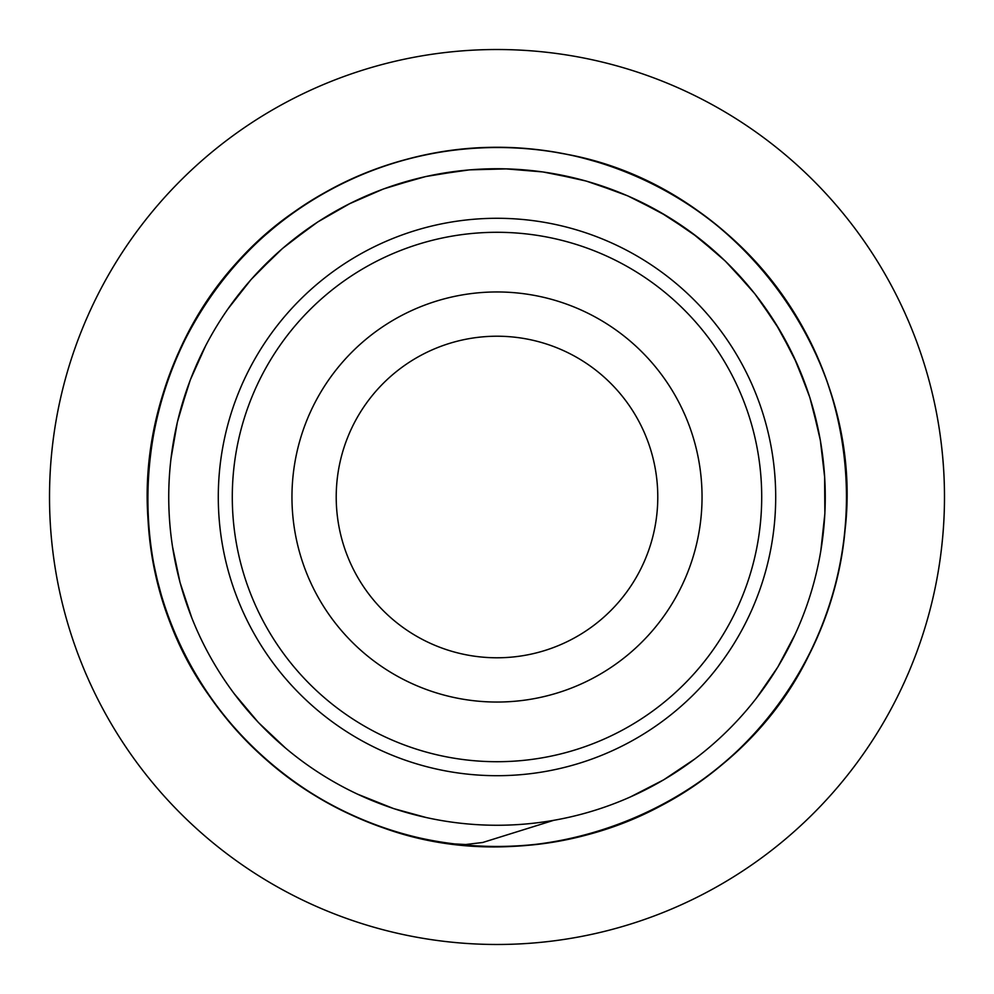 <?xml version="1.0" encoding="UTF-8"?>
<svg xmlns="http://www.w3.org/2000/svg" width="994" height="994" viewBox="0 0 994 994"><rect width="100%" height="100%" fill="white"/><g stroke="black" fill="none" stroke-linecap="round" stroke-linejoin="round"><path stroke-width="1.49" d="M553.72 820.323L482.736 842.477L465.714 844.515L453.997 843.894C315.893 828.648 193.992 722.563 159.45 588.026C128.586 476.76 157.971 351.391 235.081 265.435C310.936 178.386 431.744 133.842 545.967 150.839C660.414 166.197 764.125 242.486 812.868 347.167C863.103 451.139 856.579 579.726 796.057 678.07C736.964 777.271 626.046 842.663 510.63 846.341C395.289 851.672 279.612 795.125 212.952 700.832C107.538 560.541 133.208 344.098 268.529 232.372C355.392 156.294 481.084 128.375 591.989 160.543C703.342 191.121 795.883 280.643 830.127 390.915C865.948 500.69 842.216 627.251 769.045 716.575C697.167 806.954 578.483 856.865 463.614 845.012C348.596 834.811 241.554 763.243 188.164 660.861C102.531 507.685 157.027 296.659 306.115 204.093C402.408 140.365 530.709 129.58 636.297 176.336C742.53 221.587 822.212 322.727 841.346 436.602C862.109 550.191 821.603 672.404 737.113 751.116C653.754 831.009 529.442 864.544 417.207 837.383C304.599 811.825 208.131 726.552 168.968 617.92C128.251 509.86 146.292 382.379 215.375 289.85C283.128 196.34 399.464 141.16 514.73 147.845C630.097 152.877 740.244 219.562 798.17 319.447C857.524 418.499 862.543 547.16 811.092 650.536C737.511 809.849 534.747 889.804 372.241 823.591C264.081 783.148 179.926 685.698 155.71 572.793C129.866 460.247 164.855 336.332 245.729 253.917C325.423 170.359 448.108 131.283 561.448 153.387C734.591 181.927 865.6 356.113 845.012 530.386C834.811 645.404 763.243 752.446 660.861 805.836C559.249 860.68 430.489 859.922 329.523 803.885C227.775 749.302 157.474 641.428 148.615 526.286C135.308 388.033 213.822 246.798 338.482 185.456M796.89 363.506L779.805 330.281L759.006 299.231M697.825 237.342L667.036 216.17L634.01 198.688M824.672 477.393L820.348 440.28L811.787 403.912M776.264 324.466L754.868 293.826L730.081 265.858M661.159 212.728L627.798 195.893L592.722 183.008M506.853 168.881L469.491 169.862L432.502 175.13M350.186 203.397L317.757 221.96L287.676 244.139M644.311 790.367L657.804 783.185M765.74 685.537L774.214 672.801M822.995 535.667L824.424 520.446M819.081 433.595L809.812 397.389L796.442 362.499M750.569 288.533L725.26 261.049L696.943 236.659M621.511 193.271L586.199 181.057L549.707 172.993M462.719 170.533L425.83 176.522L389.872 186.71M312.104 225.762L282.458 248.512L255.632 274.518M205.646 345.763L190.326 379.845L179.019 415.467M175.093 561.386L178.348 575.874M243.679 705.802L253.781 717.457M372.203 800.63L387.287 806.382M630.494 796.89L663.719 779.805L694.769 759.006M756.658 697.838L777.83 667.036L795.312 634.01M820.82 550.8L824.871 513.649L824.61 476.288M807.662 390.94L793.61 356.299L775.68 323.522M720.302 256.39L691.526 232.546L660.19 212.169M579.564 179.293L542.972 171.95L505.735 168.856M419.369 178.05L383.448 188.972L349.205 203.894M277.09 253.284L251.047 279.562L227.949 308.935M188.214 385.622L177.379 422.065L170.956 458.868M172.521 546.725L180.038 582.484L191.83 617.945M234.112 693.588L258.378 722.476L285.676 748.196M357.467 794.131L393.723 808.619L426.401 817.577M173.677 553.72A328.268 328.268 0 0 0 707.778 748.656A328.268 328.268 0 0 0 609.546 188.636A328.268 328.268 0 0 0 173.677 553.72M236.274 542.736A264.702 264.702 0 0 0 666.974 699.925A264.702 264.702 0 0 0 587.752 248.338A264.702 264.702 0 0 0 236.274 542.736A264.702 264.702 0 0 0 666.974 699.925A264.702 264.702 0 0 0 587.752 248.338A264.702 264.702 0 0 0 236.274 542.736M295.044 532.424A205.037 205.037 0 0 0 628.655 654.189A205.037 205.037 0 0 0 567.301 304.388A205.037 205.037 0 0 0 295.044 532.424M84.85 322.727A447.474 447.474 0 0 0 552.155 941.069A447.474 447.474 0 0 0 853.995 227.204A447.474 447.474 0 0 0 84.85 322.727M337.413 516.582A160.78 160.78 0 0 1 559.833 349.006A160.78 160.78 0 0 1 593.753 625.412A160.78 160.78 0 0 1 337.413 516.582M222.482 545.159A278.718 278.718 0 0 0 675.957 710.66A278.718 278.718 0 0 0 592.561 235.18A278.718 278.718 0 0 0 222.482 545.159"/></g></svg>
